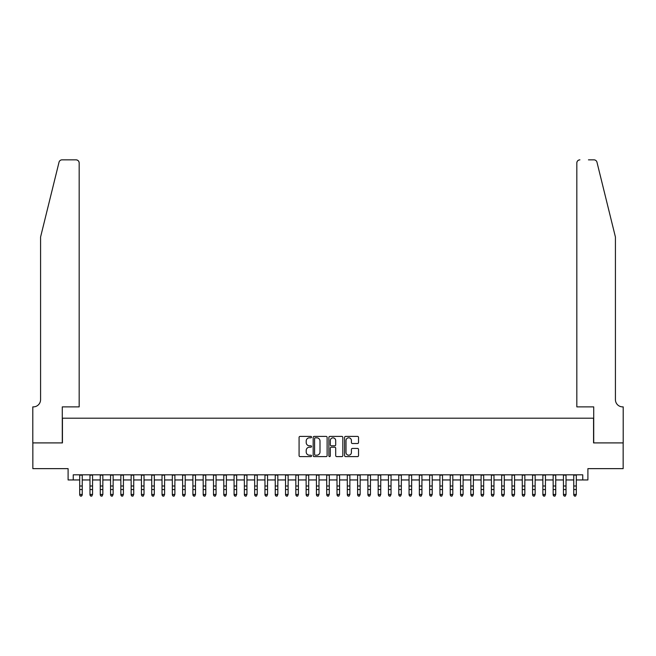 <?xml version="1.0" encoding="UTF-8"?>
<svg xmlns="http://www.w3.org/2000/svg" width="656" height="656" viewBox="0 0 656 656"><rect width="100%" height="100%" fill="white"/><g stroke="black" fill="none" stroke-linecap="round" stroke-linejoin="round"><path stroke-width="0.98" d="M311.534 437.109A0.705 0.705 0 0 0 310.821 436.404L300.087 436.404A1.009 1.009 0 0 0 299.079 437.413L299.079 455.6A1.009 1.009 0 0 0 300.087 456.609L310.821 456.609A0.705 0.705 0 0 0 311.534 455.904A0.705 0.705 0 0 0 310.821 455.19L309.435 455.19A3.231 3.231 0 0 1 306.204 451.959L306.204 450.442A3.231 3.231 0 0 1 309.435 447.212L310.821 447.212A0.705 0.705 0 0 0 311.534 446.506A0.705 0.705 0 0 0 310.821 445.801L309.435 445.801A3.231 3.231 0 0 1 306.204 442.562L306.204 441.053A3.231 3.231 0 0 1 309.435 437.814L310.821 437.814A0.705 0.705 0 0 0 311.534 437.109M357.528 443.522A1.009 1.009 0 0 0 358.537 442.513L358.537 437.413A1.009 1.009 0 0 0 357.528 436.404L345.605 436.404A1.009 1.009 0 0 0 344.597 437.413L344.597 455.6A1.009 1.009 0 0 0 345.605 456.609L357.528 456.609A1.009 1.009 0 0 0 358.537 455.6L358.537 449.434A1.009 1.009 0 0 0 357.528 448.425L352.428 448.425A1.009 1.009 0 0 0 351.411 449.434L351.411 452.492A2.706 2.706 0 0 1 348.713 455.19A2.706 2.706 0 0 1 346.007 452.492L346.007 440.52A2.706 2.706 0 0 1 348.713 437.814A2.706 2.706 0 0 1 351.411 440.52L351.411 442.513A1.009 1.009 0 0 0 352.428 443.522L357.528 443.522M73.251 479.954L73.251 474.813L582.749 474.813L582.749 479.954L587.899 479.954L587.899 468.638L623.151 468.638L623.151 442.907L593.557 442.907L593.557 418.2L62.443 418.2L62.443 442.907L32.849 442.907L32.849 468.638L68.101 468.638L68.101 479.954L79.688 479.954M327.114 437.413A1.009 1.009 0 0 0 326.106 436.404L314.183 436.404A1.009 1.009 0 0 0 313.174 437.413L313.174 455.6A1.009 1.009 0 0 0 314.183 456.609L326.106 456.609A1.009 1.009 0 0 0 327.114 455.6L327.114 437.413M329.894 436.404L341.817 436.404A1.009 1.009 0 0 1 342.826 437.413L342.826 455.6A1.009 1.009 0 0 1 341.817 456.609L336.717 456.609A1.009 1.009 0 0 1 335.7 455.6L335.7 448.22A1.009 1.009 0 0 0 334.691 447.212L331.313 447.212A1.009 1.009 0 0 0 330.296 448.22L330.296 455.904A0.705 0.705 0 0 1 329.591 456.609A0.705 0.705 0 0 1 328.886 455.904L328.886 437.413A1.009 1.009 0 0 1 329.894 436.404M82.254 479.954L89.979 479.954M92.553 479.954L100.27 479.954M102.844 479.954L110.561 479.954M113.135 479.954L120.852 479.954M123.426 479.954L131.151 479.954M133.726 479.954L141.442 479.954M144.017 479.954L151.733 479.954M154.308 479.954L162.024 479.954M164.599 479.954L172.323 479.954M174.89 479.954L182.614 479.954M185.189 479.954L192.905 479.954M195.48 479.954L203.196 479.954M205.771 479.954L213.495 479.954M216.062 479.954L223.786 479.954M226.361 479.954L234.077 479.954M236.652 479.954L244.368 479.954M246.943 479.954L254.659 479.954M257.234 479.954L264.958 479.954M267.533 479.954L275.249 479.954M277.824 479.954L285.54 479.954M288.115 479.954L295.831 479.954M298.406 479.954L306.131 479.954M308.697 479.954L316.422 479.954M318.996 479.954L326.713 479.954M329.287 479.954L337.004 479.954M339.578 479.954L347.303 479.954M349.869 479.954L357.594 479.954M360.169 479.954L367.885 479.954M370.46 479.954L378.176 479.954M380.751 479.954L388.467 479.954M391.042 479.954L398.766 479.954M401.341 479.954L409.057 479.954M411.632 479.954L419.348 479.954M421.923 479.954L429.639 479.954M432.214 479.954L439.938 479.954M442.505 479.954L450.229 479.954M452.804 479.954L460.52 479.954M463.095 479.954L470.811 479.954M473.386 479.954L481.11 479.954M483.677 479.954L491.401 479.954M493.976 479.954L501.692 479.954M504.267 479.954L511.983 479.954M514.558 479.954L522.274 479.954M524.849 479.954L532.574 479.954M535.148 479.954L542.865 479.954M545.439 479.954L553.156 479.954M555.73 479.954L563.447 479.954M566.021 479.954L573.746 479.954M576.312 479.954L582.749 479.954M315.298 437.814A0.705 0.705 0 0 0 314.585 438.528L314.585 454.485A0.705 0.705 0 0 0 315.298 455.19L316.758 455.19A3.231 3.231 0 0 0 319.997 451.959L319.997 441.053A3.231 3.231 0 0 0 316.758 437.814L315.298 437.814M335.7 440.57A2.706 2.706 0 0 0 333.002 437.864A2.706 2.706 0 0 0 330.296 440.57L330.296 444.784A1.009 1.009 0 0 0 331.313 445.801L334.691 445.801A1.009 1.009 0 0 0 335.7 444.784L335.7 440.57M82.254 474.813L82.254 495.018L81.483 496.149L80.458 495.92L81.483 496.149M79.688 474.813L79.688 494.444L82.254 494.444L81.483 495.92M80.458 496.149L79.688 495.018L80.458 495.92M59.032 162.196C59.819 160.507 59.819 160.507 59.032 162.196L40.574 237.046L40.574 399.676A7.208 7.208 0 0 1 33.366 406.876L32.8 406.876L32.8 442.907L62.287 442.907L62.287 406.876L79.171 406.876L79.171 162.934A3.091 3.091 0 0 0 76.08 159.851L62.033 159.851A3.091 3.091 0 0 0 59.032 162.196M67.535 159.851L76.08 159.851C77.941 160.048 78.974 161.073 79.171 162.934L79.171 406.876M40.574 399.676A7.208 7.208 0 0 1 33.366 406.876M609.768 214.094L596.968 162.196C596.181 160.507 596.181 160.507 596.968 162.196L615.426 237.046L615.426 399.676A7.208 7.208 0 0 0 622.634 406.876L623.2 406.876L623.2 442.907L593.713 442.907L593.713 406.876L576.829 406.876L576.829 162.934L576.829 406.876M588.465 159.851L593.967 159.851A3.091 3.091 0 0 1 596.968 162.196M579.92 159.851A3.091 3.091 0 0 0 576.829 162.934C577.026 161.073 578.059 160.048 579.92 159.851M615.426 399.676A7.208 7.208 0 0 0 622.634 406.876M89.979 495.018L90.749 496.149L89.979 494.444L92.553 494.444L91.774 496.149L90.749 495.92L91.774 496.149M100.27 495.018L101.04 496.149L100.27 494.444L102.844 494.444L102.074 496.149L101.04 495.92L102.074 496.149M110.561 495.018L111.331 496.149L110.561 494.444L113.135 494.444L112.365 496.149L111.331 495.92L112.365 496.149M120.852 495.018L121.631 496.149L120.852 494.444L123.426 494.444L122.656 496.149L121.631 495.92L122.656 496.149M92.553 474.813L92.553 494.444L91.774 495.92M89.979 474.813L89.979 494.444L90.749 495.92M102.844 474.813L102.844 494.444L102.074 495.92M100.27 474.813L100.27 494.444L101.04 495.92M113.135 474.813L113.135 494.444L112.365 495.92M110.561 474.813L110.561 494.444L111.331 495.92M123.426 474.813L123.426 494.444L122.656 495.92M120.852 474.813L120.852 494.444L121.631 495.92M131.151 495.018L131.922 496.149L131.151 494.444L133.726 494.444L132.947 496.149L131.922 495.92L132.947 496.149M133.726 474.813L133.726 494.444L132.947 495.92M131.151 474.813L131.151 494.444L131.922 495.92M141.442 495.018L142.213 496.149L141.442 494.444L144.017 494.444L143.246 496.149L142.213 495.92L143.246 496.149M144.017 474.813L144.017 494.444L143.246 495.92M141.442 474.813L141.442 494.444L142.213 495.92M151.733 495.018L152.504 496.149L151.733 494.444L154.308 494.444L153.537 496.149L152.504 495.92L153.537 496.149M154.308 474.813L154.308 494.444L153.537 495.92M151.733 474.813L151.733 494.444L152.504 495.92M162.024 495.018L162.803 496.149L162.024 494.444L164.599 494.444L163.828 496.149L162.803 495.92L163.828 496.149M164.599 474.813L164.599 494.444L163.828 495.92M162.024 474.813L162.024 494.444L162.803 495.92M172.323 495.018L173.094 496.149L172.323 494.444L174.89 494.444L174.119 496.149L173.094 495.92L174.119 496.149M174.89 474.813L174.89 494.444L174.119 495.92M172.323 474.813L172.323 494.444L173.094 495.92M182.614 495.018L183.385 496.149L182.614 494.444L185.189 494.444L184.418 496.149L183.385 495.92L184.418 496.149M185.189 474.813L185.189 494.444L184.418 495.92M182.614 474.813L182.614 494.444L183.385 495.92M192.905 495.018L193.676 496.149L192.905 494.444L195.48 494.444L194.709 496.149L193.676 495.92L194.709 496.149M195.48 474.813L195.48 494.444L194.709 495.92M192.905 474.813L192.905 494.444L193.676 495.92M203.196 495.018L203.967 496.149L203.196 494.444L205.771 494.444L205 496.149L203.967 495.92L205 496.149M205.771 474.813L205.771 494.444L205 495.92M203.196 474.813L203.196 494.444L203.967 495.92M213.495 495.018L214.266 496.149L213.495 494.444L216.062 494.444L215.291 496.149L214.266 495.92L215.291 496.149M216.062 474.813L216.062 494.444L215.291 495.92M213.495 474.813L213.495 494.444L214.266 495.92M223.786 495.018L224.557 496.149L223.786 494.444L226.361 494.444L225.582 496.149L224.557 495.92L225.582 496.149M226.361 474.813L226.361 494.444L225.582 495.92M223.786 474.813L223.786 494.444L224.557 495.92M234.077 495.018L234.848 496.149L234.077 494.444L236.652 494.444L235.881 496.149L234.848 495.92L235.881 496.149M236.652 474.813L236.652 494.444L235.881 495.92M234.077 474.813L234.077 494.444L234.848 495.92M244.368 495.018L245.139 496.149L244.368 494.444L246.943 494.444L246.172 496.149L245.139 495.92L246.172 496.149M246.943 474.813L246.943 494.444L246.172 495.92M244.368 474.813L244.368 494.444L245.139 495.92M254.659 495.018L255.438 496.149L254.659 494.444L257.234 494.444L256.463 496.149L255.438 495.92L256.463 496.149M257.234 474.813L257.234 494.444L256.463 495.92M254.659 474.813L254.659 494.444L255.438 495.92M264.958 495.018L265.729 496.149L264.958 494.444L267.533 494.444L266.754 496.149L265.729 495.92L266.754 496.149M267.533 474.813L267.533 494.444L266.754 495.92M264.958 474.813L264.958 494.444L265.729 495.92M275.249 495.018L276.02 496.149L275.249 494.444L277.824 494.444L277.053 496.149L276.02 495.92L277.053 496.149M277.824 474.813L277.824 494.444L277.053 495.92M275.249 474.813L275.249 494.444L276.02 495.92M285.54 495.018L286.311 496.149L285.54 494.444L288.115 494.444L287.344 496.149L286.311 495.92L287.344 496.149M288.115 474.813L288.115 494.444L287.344 495.92M285.54 474.813L285.54 494.444L286.311 495.92M295.831 495.018L296.61 496.149L295.831 494.444L298.406 494.444L297.635 496.149L296.61 495.92L297.635 496.149M298.406 474.813L298.406 494.444L297.635 495.92M295.831 474.813L295.831 494.444L296.61 495.92M306.131 495.018L306.901 496.149L306.131 494.444L308.697 494.444L307.926 496.149L306.901 495.92L307.926 496.149M308.697 474.813L308.697 494.444L307.926 495.92M306.131 474.813L306.131 494.444L306.901 495.92M316.422 495.018L317.192 496.149L316.422 494.444L318.996 494.444L318.226 496.149L317.192 495.92L318.226 496.149M318.996 474.813L318.996 494.444L318.226 495.92M316.422 474.813L316.422 494.444L317.192 495.92M326.713 495.018L327.483 496.149L326.713 494.444L329.287 494.444L328.517 496.149L327.483 495.92L328.517 496.149M329.287 474.813L329.287 494.444L328.517 495.92M326.713 474.813L326.713 494.444L327.483 495.92M337.004 495.018L337.774 496.149L337.004 494.444L339.578 494.444L338.808 496.149L337.774 495.92L338.808 496.149M347.303 495.018L348.074 496.149L347.303 494.444L349.869 494.444L349.099 496.149L348.074 495.92L349.099 496.149M357.594 495.018L358.365 496.149L357.594 494.444L360.169 494.444L359.39 496.149L358.365 495.92L359.39 496.149M339.578 474.813L339.578 494.444L338.808 495.92M337.004 474.813L337.004 494.444L337.774 495.92M349.869 474.813L349.869 494.444L349.099 495.92M347.303 474.813L347.303 494.444L348.074 495.92M360.169 474.813L360.169 494.444L359.39 495.92M357.594 474.813L357.594 494.444L358.365 495.92M367.885 495.018L368.656 496.149L367.885 494.444L370.46 494.444L369.689 496.149L368.656 495.92L369.689 496.149M370.46 474.813L370.46 494.444L369.689 495.92M367.885 474.813L367.885 494.444L368.656 495.92M378.176 495.018L378.947 496.149L378.176 494.444L380.751 494.444L379.98 496.149L378.947 495.92L379.98 496.149M380.751 474.813L380.751 494.444L379.98 495.92M378.176 474.813L378.176 494.444L378.947 495.92M388.467 495.018L389.246 496.149L388.467 494.444L391.042 494.444L390.271 496.149L389.246 495.92L390.271 496.149M391.042 474.813L391.042 494.444L390.271 495.92M388.467 474.813L388.467 494.444L389.246 495.92M398.766 495.018L399.537 496.149L398.766 494.444L401.341 494.444L400.562 496.149L399.537 495.92L400.562 496.149M401.341 474.813L401.341 494.444L400.562 495.92M398.766 474.813L398.766 494.444L399.537 495.92M409.057 495.018L409.828 496.149L409.057 494.444L411.632 494.444L410.861 496.149L409.828 495.92L410.861 496.149M411.632 474.813L411.632 494.444L410.861 495.92M409.057 474.813L409.057 494.444L409.828 495.92M419.348 495.018L420.119 496.149L419.348 494.444L421.923 494.444L421.152 496.149L420.119 495.92L421.152 496.149M421.923 474.813L421.923 494.444L421.152 495.92M419.348 474.813L419.348 494.444L420.119 495.92M429.639 495.018L430.418 496.149L429.639 494.444L432.214 494.444L431.443 496.149L430.418 495.92L431.443 496.149M432.214 474.813L432.214 494.444L431.443 495.92M429.639 474.813L429.639 494.444L430.418 495.92M439.938 495.018L440.709 496.149L439.938 494.444L442.505 494.444L441.734 496.149L440.709 495.92L441.734 496.149M442.505 474.813L442.505 494.444L441.734 495.92M439.938 474.813L439.938 494.444L440.709 495.92M450.229 495.018L451 496.149L450.229 494.444L452.804 494.444L452.033 496.149L451 495.92L452.033 496.149M452.804 474.813L452.804 494.444L452.033 495.92M450.229 474.813L450.229 494.444L451 495.92M460.52 495.018L461.291 496.149L460.52 494.444L463.095 494.444L462.324 496.149L461.291 495.92L462.324 496.149M463.095 474.813L463.095 494.444L462.324 495.92M460.52 474.813L460.52 494.444L461.291 495.92M470.811 495.018L471.582 496.149L470.811 494.444L473.386 494.444L472.615 496.149L471.582 495.92L472.615 496.149M473.386 474.813L473.386 494.444L472.615 495.92M470.811 474.813L470.811 494.444L471.582 495.92M481.11 495.018L481.881 496.149L481.11 494.444L483.677 494.444L482.906 496.149L481.881 495.92L482.906 496.149M483.677 474.813L483.677 494.444L482.906 495.92M481.11 474.813L481.11 494.444L481.881 495.92M491.401 495.018L492.172 496.149L491.401 494.444L493.976 494.444L493.197 496.149L492.172 495.92L493.197 496.149M493.976 474.813L493.976 494.444L493.197 495.92M491.401 474.813L491.401 494.444L492.172 495.92M501.692 495.018L502.463 496.149L501.692 494.444L504.267 494.444L503.496 496.149L502.463 495.92L503.496 496.149M504.267 474.813L504.267 494.444L503.496 495.92M501.692 474.813L501.692 494.444L502.463 495.92M511.983 495.018L512.754 496.149L511.983 494.444L514.558 494.444L513.787 496.149L512.754 495.92L513.787 496.149M514.558 474.813L514.558 494.444L513.787 495.92M511.983 474.813L511.983 494.444L512.754 495.92M522.274 495.018L523.053 496.149L522.274 494.444L524.849 494.444L524.078 496.149L523.053 495.92L524.078 496.149M524.849 474.813L524.849 494.444L524.078 495.92M522.274 474.813L522.274 494.444L523.053 495.92M532.574 495.018L533.344 496.149L532.574 494.444L535.148 494.444L534.369 496.149L533.344 495.92L534.369 496.149M535.148 474.813L535.148 494.444L534.369 495.92M532.574 474.813L532.574 494.444L533.344 495.92M542.865 495.018L543.635 496.149L542.865 494.444L545.439 494.444L544.669 496.149L543.635 495.92L544.669 496.149M545.439 474.813L545.439 494.444L544.669 495.92M542.865 474.813L542.865 494.444L543.635 495.92M553.156 495.018L553.926 496.149L553.156 494.444L555.73 494.444L554.96 496.149L553.926 495.92L554.96 496.149M555.73 474.813L555.73 494.444L554.96 495.92M553.156 474.813L553.156 494.444L553.926 495.92M563.447 495.018L564.226 496.149L563.447 494.444L566.021 494.444L565.251 496.149L564.226 495.92L565.251 496.149M566.021 474.813L566.021 494.444L565.251 495.92M563.447 474.813L563.447 494.444L564.226 495.92M573.746 495.018L574.517 496.149L573.746 494.444L576.312 494.444L575.542 496.149L574.517 495.92L575.542 496.149M576.312 474.813L576.312 494.444L575.542 495.92M573.746 474.813L573.746 494.444L574.517 495.92M82.254 486.006L79.688 486.006M82.254 489.54L79.688 489.54M82.254 475.141L79.688 475.141M92.553 486.006L89.979 486.006M92.553 489.54L89.979 489.54M92.553 475.141L89.979 475.141M102.844 486.006L100.27 486.006M102.844 489.54L100.27 489.54M102.844 475.141L100.27 475.141M113.135 486.006L110.561 486.006M113.135 489.54L110.561 489.54M113.135 475.141L110.561 475.141M123.426 486.006L120.852 486.006M123.426 489.54L120.852 489.54M123.426 475.141L120.852 475.141M133.726 486.006L131.151 486.006M133.726 489.54L131.151 489.54M133.726 475.141L131.151 475.141M144.017 486.006L141.442 486.006M144.017 489.54L141.442 489.54M144.017 475.141L141.442 475.141M154.308 486.006L151.733 486.006M154.308 489.54L151.733 489.54M154.308 475.141L151.733 475.141M164.599 486.006L162.024 486.006M164.599 489.54L162.024 489.54M164.599 475.141L162.024 475.141M174.89 486.006L172.323 486.006M174.89 489.54L172.323 489.54M174.89 475.141L172.323 475.141M185.189 486.006L182.614 486.006M185.189 489.54L182.614 489.54M185.189 475.141L182.614 475.141M195.48 486.006L192.905 486.006M195.48 489.54L192.905 489.54M195.48 475.141L192.905 475.141M205.771 486.006L203.196 486.006M205.771 489.54L203.196 489.54M205.771 475.141L203.196 475.141M216.062 486.006L213.495 486.006M216.062 489.54L213.495 489.54M216.062 475.141L213.495 475.141M226.361 486.006L223.786 486.006M226.361 489.54L223.786 489.54M226.361 475.141L223.786 475.141M236.652 486.006L234.077 486.006M236.652 489.54L234.077 489.54M236.652 475.141L234.077 475.141M246.943 486.006L244.368 486.006M246.943 489.54L244.368 489.54M246.943 475.141L244.368 475.141M257.234 486.006L254.659 486.006M257.234 489.54L254.659 489.54M257.234 475.141L254.659 475.141M267.533 486.006L264.958 486.006M267.533 489.54L264.958 489.54M267.533 475.141L264.958 475.141M277.824 486.006L275.249 486.006M277.824 489.54L275.249 489.54M277.824 475.141L275.249 475.141M288.115 486.006L285.54 486.006M288.115 489.54L285.54 489.54M288.115 475.141L285.54 475.141M298.406 486.006L295.831 486.006M298.406 489.54L295.831 489.54M298.406 475.141L295.831 475.141M308.697 486.006L306.131 486.006M308.697 489.54L306.131 489.54M308.697 475.141L306.131 475.141M318.996 486.006L316.422 486.006M318.996 489.54L316.422 489.54M318.996 475.141L316.422 475.141M329.287 486.006L326.713 486.006M329.287 489.54L326.713 489.54M329.287 475.141L326.713 475.141M339.578 486.006L337.004 486.006M339.578 489.54L337.004 489.54M339.578 475.141L337.004 475.141M349.869 486.006L347.303 486.006M349.869 489.54L347.303 489.54M349.869 475.141L347.303 475.141M360.169 486.006L357.594 486.006M360.169 489.54L357.594 489.54M360.169 475.141L357.594 475.141M370.46 486.006L367.885 486.006M370.46 489.54L367.885 489.54M370.46 475.141L367.885 475.141M380.751 486.006L378.176 486.006M380.751 489.54L378.176 489.54M380.751 475.141L378.176 475.141M391.042 486.006L388.467 486.006M391.042 489.54L388.467 489.54M391.042 475.141L388.467 475.141M401.341 486.006L398.766 486.006M401.341 489.54L398.766 489.54M401.341 475.141L398.766 475.141M411.632 486.006L409.057 486.006M411.632 489.54L409.057 489.54M411.632 475.141L409.057 475.141M421.923 486.006L419.348 486.006M421.923 489.54L419.348 489.54M421.923 475.141L419.348 475.141M432.214 486.006L429.639 486.006M432.214 489.54L429.639 489.54M432.214 475.141L429.639 475.141M442.505 486.006L439.938 486.006M442.505 489.54L439.938 489.54M442.505 475.141L439.938 475.141M452.804 486.006L450.229 486.006M452.804 489.54L450.229 489.54M452.804 475.141L450.229 475.141M463.095 486.006L460.52 486.006M463.095 489.54L460.52 489.54M463.095 475.141L460.52 475.141M473.386 486.006L470.811 486.006M473.386 489.54L470.811 489.54M473.386 475.141L470.811 475.141M483.677 486.006L481.11 486.006M483.677 489.54L481.11 489.54M483.677 475.141L481.11 475.141M493.976 486.006L491.401 486.006M493.976 489.54L491.401 489.54M493.976 475.141L491.401 475.141M504.267 486.006L501.692 486.006M504.267 489.54L501.692 489.54M504.267 475.141L501.692 475.141M514.558 486.006L511.983 486.006M514.558 489.54L511.983 489.54M514.558 475.141L511.983 475.141M524.849 486.006L522.274 486.006M524.849 489.54L522.274 489.54M524.849 475.141L522.274 475.141M535.148 486.006L532.574 486.006M535.148 489.54L532.574 489.54M535.148 475.141L532.574 475.141M545.439 486.006L542.865 486.006M545.439 489.54L542.865 489.54M545.439 475.141L542.865 475.141M555.73 486.006L553.156 486.006M555.73 489.54L553.156 489.54M555.73 475.141L553.156 475.141M566.021 486.006L563.447 486.006M566.021 489.54L563.447 489.54M566.021 475.141L563.447 475.141M576.312 486.006L573.746 486.006M576.312 489.54L573.746 489.54M576.312 475.141L573.746 475.141"/></g></svg>
